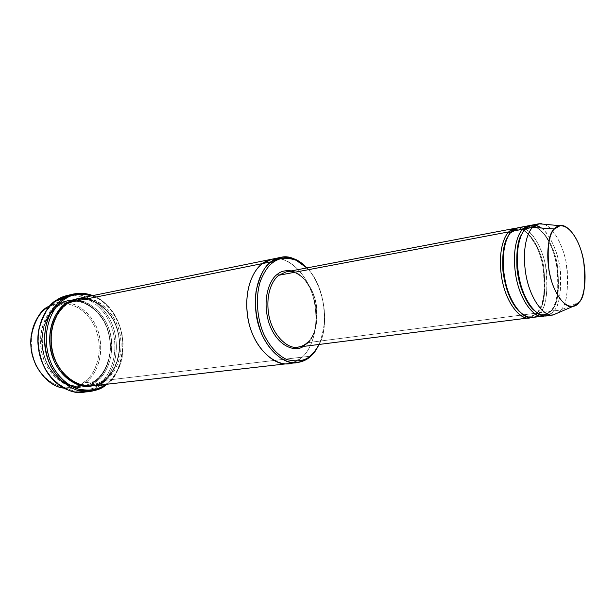 <?xml version="1.0" encoding="UTF-8"?>
<svg xmlns="http://www.w3.org/2000/svg" width="616" height="616" viewBox="0 0 616 616"><rect width="100%" height="100%" fill="white"/><g stroke="black" fill="none" stroke-linecap="round" stroke-linejoin="round"><path stroke-width="0.46" stroke-dasharray="3.08 2.31" d="M286.194 271.872C310.356 264.957 328.952 326.095 306.637 343.135C302.995 345.83 300.108 347.162 297.967 347.124C301.863 346.423 304.935 344.96 307.184 342.735C312.643 338.33 320.081 323.9 315.869 302.317C311.219 280.272 294.741 268.938 286.063 271.895C294.741 268.938 311.219 280.272 315.869 302.317C320.081 323.9 312.643 338.33 307.184 342.735L306.676 343.959C313.405 339.662 316.74 327.92 316.701 308.739C314.953 289.112 301.509 272.01 291.283 270.901C301.509 272.01 314.953 289.112 316.701 308.739C316.74 327.92 313.405 339.662 306.676 343.959L303.241 346.462L306.676 343.959L307.184 342.735L520.289 315.23M83.353 392.192C90.105 391.137 95.411 388.996 99.268 385.785L98.175 384.962C107.053 379.002 119.504 359.467 113.113 331.893C105.937 303.842 80.165 291.791 66.882 296.596C80.165 291.791 105.937 303.842 113.113 331.893C119.504 359.467 107.053 379.002 98.175 384.962C93.586 388.619 87.233 390.76 79.11 391.391C67.899 391.353 53.222 383.329 44.352 366.728C38.646 353.23 37.006 340.317 39.432 328.005C44.029 313.606 49.919 304.527 57.103 300.762L57.296 299.684L57.103 300.762C49.511 304.35 43.52 313.944 39.116 329.552C36.629 342.211 38.677 355.193 45.284 368.507C62.593 398.236 89.944 393.108 98.175 384.962L99.268 385.785C96.05 388.38 91.846 390.336 86.656 391.653M106.137 384.053L105.706 384.376L106.137 384.053C115.523 378.771 121.129 365.465 122.946 344.136C122.869 322.337 107.176 299.969 91.692 295.811C97.574 297.659 103.219 301.44 108.624 307.153C124.609 323.739 126.034 354.246 118.311 368.36C114.561 375.86 110.503 381.088 106.137 384.053L106.137 384.053M55.625 307.885L58.743 305.575L68.391 301.617C80.473 297.697 103.118 309.301 108.97 334.095C114.183 358.412 103.172 375.321 95.341 380.572L95.118 381.543L85.378 382.69L84.3 381.882C93.47 376.676 106.337 352.729 94.41 325.818C80.996 299.784 56.41 300.608 47.863 307.754C56.41 300.608 80.996 299.784 94.41 325.818C106.337 352.729 93.47 376.676 84.3 381.882C76.569 389.366 51.528 392.9 36.506 365.758C23.362 337.137 38.246 312.035 47.863 307.754L48.04 306.699L47.863 307.754C40.633 311.103 35.189 320.335 31.539 335.435C30.084 345.168 31.662 355.109 36.259 365.25C50.889 393.324 76.861 389.435 84.3 381.882L85.378 382.69C80.588 386.964 73.366 388.765 63.71 388.095L71.41 388.28C77.308 387.333 81.959 385.47 85.378 382.69L95.118 381.543C91.707 384.346 87.049 386.224 81.15 387.171C67.968 390.251 45.122 375.26 41.149 349.665C37.715 324.771 49.673 309.448 57.642 304.766L49.534 306.398L57.642 304.766C47.771 309.17 32.502 335.142 46.054 364.818C61.531 392.954 87.218 389.281 95.118 381.543L95.341 380.572C92.015 383.298 87.48 385.123 81.751 386.047C77.531 386.648 72.834 385.97 67.668 384.022M60.915 380.303C38.277 366.012 38.254 324.239 50.35 313.505M63.517 382.675C49.765 375.167 39.755 353.014 41.934 335.504C45.361 318.526 51.028 308.192 58.936 304.512L58.743 305.575L57.642 304.766L58.743 305.575L58.936 304.512C67.698 297.135 92.916 296.365 106.684 323.346C118.95 351.22 105.821 375.999 96.435 381.389L95.341 380.572C103.172 375.321 114.183 358.412 108.97 334.095C103.118 309.301 80.473 297.697 68.391 301.617L58.743 305.575C50.966 310.148 39.301 325.14 42.681 349.457C46.577 374.459 68.892 389.073 81.751 386.047C87.48 385.123 92.015 383.298 95.341 380.572L96.435 381.389C104.066 376.091 114.622 360.653 111.08 337.183C107.207 313.159 86.063 297.867 72.742 299.961M95.118 381.543C104.504 376.16 117.641 351.405 105.382 323.577C91.615 296.627 66.405 297.397 57.642 304.766L67.475 300.731C79.841 296.712 103.041 308.554 109.055 333.934C114.414 358.82 103.141 376.153 95.118 381.543M545.999 315.762C549.357 315.084 551.944 313.467 553.776 310.903L560.799 310.002L557.765 312.966L560.799 310.002L579.102 302.294L560.799 310.002C567.09 304.558 568.884 288.788 566.189 262.701C561.261 236.413 546.623 221.144 539.092 223.754M523.662 228.344C532.493 230.5 544.498 250.958 546.792 273.227C547.663 294.91 545.376 308.069 539.932 312.689L550.989 311.265L544.575 315.839L550.989 311.265L551.921 309.748C550.15 312.212 547.647 313.767 544.413 314.422C541.433 314.992 537.937 313.613 533.926 310.287C537.937 313.613 541.433 314.992 544.413 314.422C547.647 313.767 550.15 312.212 551.921 309.748L550.989 311.265C556.379 306.314 562.739 281.62 553.33 252.021C543.05 223.231 527.612 222.245 522.707 229.26M524.593 230.399L525.587 229.106L524.593 230.399L530.576 226.927L524.593 230.399L521.875 234.095L524.409 230.415M530.576 226.927C537.783 224.062 552.182 238.115 557.164 263.656C559.898 289.089 558.15 304.45 551.921 309.748C558.15 304.45 559.898 289.089 557.164 263.656C552.182 238.115 537.783 224.062 530.576 226.927L533.649 226.434C533.987 226.126 541.818 228.967 548.048 240.109C559.952 260.945 561.623 298.129 550.92 310.98L545.645 314.584L543.25 314.899L541.179 314.714L535.489 311.511C532.771 309.201 529.467 304.55 525.587 297.551C518.911 282.937 515.931 263.024 518.071 247.378C519.873 239.532 521.49 234.596 522.907 232.563L525.51 228.729L529.321 226.827L530.576 226.927M541.495 228.035C550.404 233.949 559.821 256.187 560.853 275.837C560.907 294.972 558.543 306.66 553.776 310.903L551.921 309.748L553.776 310.903L549.449 314.653M523.069 314.868L537.191 313.043L530.653 317.61L537.191 313.043L538.099 311.55C536.297 313.991 533.764 315.538 530.492 316.2C527.358 316.809 523.677 315.323 519.465 311.742C523.677 315.323 527.358 316.809 530.492 316.2C533.764 315.538 536.297 313.991 538.099 311.55L537.191 313.043C543.451 307.823 545.468 292.754 543.235 267.821C538.908 242.573 524.47 226.326 516.493 228.143M507.669 237.175L510.718 233.002L516.778 229.537C524.085 226.665 538.607 240.54 543.566 265.843C546.246 291.045 544.421 306.275 538.099 311.55C544.421 306.275 546.246 291.045 543.566 265.843C538.607 240.54 524.085 226.665 516.778 229.537L510.718 233.002L511.611 231.354L507.669 237.175M532.039 317.533C535.443 316.847 538.068 315.238 539.932 312.689L538.099 311.55L539.932 312.689C546.461 307.222 548.332 291.437 545.537 265.342C540.394 239.154 525.386 224.817 517.848 227.789M99.268 385.785L105.906 385.031L99.268 385.785C108.254 379.695 120.821 360.129 114.684 332.224C107.808 303.788 81.82 290.706 68.022 295.272M77.269 298.752C89.828 295.018 112.751 307.646 118.411 333.04C123.477 357.911 112.343 375.036 104.389 380.449L104.62 379.471C101.294 382.22 96.758 384.053 91.022 384.985C78.163 388.026 55.794 373.257 51.859 348.017C48.441 323.462 60.106 308.346 67.883 303.742L67.059 303.365L67.883 303.742L77.539 299.761C89.628 295.834 112.305 307.584 118.187 332.601C123.439 357.134 112.451 374.174 104.62 379.471L104.389 380.449C113.775 375.029 126.881 350.073 114.576 321.983C100.77 294.779 75.537 295.511 66.767 302.933M104.62 379.471C112.451 374.174 123.439 357.134 118.187 332.601C112.305 307.584 89.628 295.834 77.539 299.761L67.883 303.742L68.083 302.664L67.883 303.742C60.106 308.346 48.441 323.462 51.859 348.017C55.794 373.257 78.163 388.026 91.022 384.985C96.758 384.053 101.294 382.22 104.62 379.471L105.721 380.295L104.62 379.471M88.619 298.537C102.772 300.108 119.781 319.396 120.99 340.971C122.214 362.139 112.782 375.175 105.721 380.295L310.787 356.14C317.356 351.443 321.899 340.248 324.409 322.553C326.003 304.527 318.888 280.211 306.96 267.914C326.449 287.241 328.266 330.145 319.073 344.46M288.642 363.563C294.41 362.57 298.914 360.437 302.156 357.157C298.96 360.383 294.533 362.508 288.873 363.532M91.746 385.963C97.651 385.015 102.31 383.121 105.721 380.295C113.744 374.859 125.002 357.365 119.596 332.216C113.544 306.575 90.306 294.571 77.924 298.606M530.291 225.525C538.184 223.762 552.483 240.263 556.818 265.727C559.089 290.844 557.141 306.021 550.989 311.265L539.932 312.689L537.406 315.207M515.115 228.305C522.676 225.333 537.706 239.639 542.85 265.781C545.63 291.822 543.743 307.577 537.191 313.043L307.184 342.735M318.926 344.475C328.497 330.861 326.857 286.817 306.814 267.945C326.857 286.817 328.497 330.861 318.926 344.475M276.484 258.697C289.659 257.103 310.564 276.676 314.953 305.213C319.042 333.102 309.401 351.005 302.156 357.157L292.931 362.632L302.156 357.157C309.802 350.889 320.104 330.646 314.106 300.854C307.507 270.455 284.515 254.97 272.349 259.09C284.515 254.97 307.507 270.455 314.106 300.854C320.104 330.646 309.802 350.889 302.156 357.157L105.721 380.295M310.695 356.156L302.156 357.157C309.825 350.889 320.166 330.492 314.052 300.6C307.307 270.101 284.215 254.885 272.118 259.136M58.936 304.512C49.064 308.916 33.795 334.919 47.355 364.641C62.84 392.808 88.535 389.135 96.435 381.389C90.898 386.632 82.251 388.103 70.47 385.809M92.877 295.572C108.185 300.7 122.877 322.838 123.054 344.09C121.483 365.072 116.101 378.455 106.907 384.238C111.034 381.158 114.838 376.083 118.334 369.007C126.218 354.593 124.755 323.469 108.447 306.537C103.503 301.27 98.314 297.613 92.877 295.572M104.389 380.449C101.101 383.152 96.666 385.015 91.076 386.032M543.72 224.185C552.313 225.803 564.595 246.146 567.221 269.192C568.368 291.653 566.227 305.251 560.799 310.002L553.776 310.903C559.497 305.99 561.592 291.815 560.06 268.384C556.833 244.421 543.689 225.394 535.296 225.156M85.378 382.69C93.401 377.346 104.689 360.16 99.369 335.512C93.393 310.372 70.224 298.675 57.866 302.687L50.604 305.228C60.437 298.521 85.716 301.524 97.028 328.228C107.007 355.216 94.325 377.3 85.378 382.69M59.929 299.145L57.103 300.762M71.325 294.771C85.663 291.93 109.417 307.038 115.03 333.726C120.205 359.929 108.893 378.547 100.277 384.992M39.116 329.552L38.893 329.129M45.284 368.507L45.199 368.984M36.259 365.25L36.136 365.665M81.15 387.171L71.41 388.28M95.087 380.703C91.022 383.691 86.579 385.47 81.751 386.047C66.62 387.995 49.827 375.005 44.244 355.455C38.531 335.982 45.338 313.991 58.928 305.482L68.391 301.617C84.107 298.36 101.232 310.841 107.469 329.691C113.837 348.448 108.531 370.793 95.087 380.703M537.121 312.72C534.18 315.454 532.409 316.632 531.793 316.254L526.849 316.347C526.372 316.84 517.047 311.658 511.465 299.545C500.523 277.462 500.8 241.872 511.696 231.785L515.461 229.552L518.002 229.083C517.763 229.876 523.585 224.232 536.413 246.277C546.746 267.413 547.278 300.785 537.121 312.72M104.358 379.61C100.293 382.613 95.85 384.407 91.022 384.985C75.899 386.933 59.051 373.812 53.438 354.069C47.686 334.403 54.485 312.204 68.083 303.642L77.539 299.761C93.247 296.504 110.41 309.124 116.678 328.151C123.069 347.085 117.795 369.631 104.358 379.61M67.475 300.731L57.866 302.687M108.624 307.153L108.447 306.537M118.311 368.36L118.334 369.007"/><path stroke-width="0.92" d="M278.84 275.26L286.063 271.895L278.84 275.26C273.358 279.133 265.365 292.346 268.645 314.129C272.349 336.521 288.919 349.657 297.967 347.124C288.919 349.657 272.349 336.521 268.645 314.129C265.365 292.346 273.358 279.133 278.84 275.26L508.862 231.87C504.034 236.136 497.281 252.514 502.025 279.587C507.315 307.361 523.269 321.398 530.653 317.61L529.283 317.879C521.429 320.543 506.029 304.281 501.632 277.446C497.659 251.374 504.173 236.136 508.862 231.87L510.194 233.002L508.862 231.87L278.84 275.26L277.4 274.289L278.84 275.26M291.283 270.901C285.277 270.178 280.65 271.31 277.4 274.289C280.65 271.31 285.277 270.178 291.283 270.901M86.656 391.653C75.653 394.771 56.241 389.289 45.199 368.984C38.446 355.363 36.344 342.072 38.893 329.129C43.397 313.159 49.534 303.349 57.296 299.684C48.387 304.882 34.958 321.929 38.685 349.842C42.997 378.547 68.553 395.58 83.353 392.192L89.982 391.476C75.175 394.871 49.573 377.708 45.23 348.802C41.48 320.697 54.901 303.557 63.818 298.337C58.643 301.463 53.754 307.33 49.157 315.954C43.528 328.343 42.519 348.541 50.82 366.25C57.704 378.817 67.683 387.102 77.385 390.29C90.167 392.392 99.676 390.636 105.906 385.031L106.067 384.338L105.906 385.031C102.04 388.265 96.735 390.413 89.982 391.476M105.706 384.376C101.039 387.995 94.618 390.043 86.44 390.513C75.167 390.228 60.599 381.805 51.944 365.042C37.445 332.178 54.185 303.973 64.934 299.153L63.818 298.337L57.296 299.684L63.818 298.337L74.551 293.917C79.872 292.608 85.986 293.162 92.877 295.572C80.188 292.076 70.493 293 63.818 298.337L64.934 299.153C54.185 303.973 37.445 332.178 51.944 365.042C58.497 377.369 68.122 385.655 77.585 388.981C90.105 391.322 99.484 389.789 105.706 384.376M280.673 257.403C288.303 255.193 297.066 258.697 306.96 267.914C303.095 263.879 299.214 261.007 295.31 259.282C284.654 255.794 276.584 256.641 271.117 261.823L280.673 257.403L272.118 259.136L262.531 263.548L272.118 259.136L77.924 298.606L68.083 302.664L262.531 263.548C254.37 268.815 242.057 289.574 248.672 322.06C256.318 355.232 281.489 368.499 292.931 362.632C281.489 368.499 256.31 355.224 248.672 322.053C242.065 289.574 254.37 268.815 262.531 263.556L271.117 261.823L272.565 262.786C277.893 257.711 285.762 256.88 296.165 260.275L306.814 267.945C292.631 253.892 279.248 257.396 272.565 262.786C268.222 265.881 264.21 271.879 260.53 280.773C256.071 293.593 255.833 314.776 263.509 333.618C269.816 347.016 278.632 356.002 287.048 359.621C298.059 362.193 306.144 360.63 311.288 354.939L311.157 355.055C305.975 360.722 297.867 362.216 286.848 359.544C278.44 355.84 269.654 346.793 263.409 333.387C255.809 314.545 256.102 293.462 260.553 280.704C264.226 271.849 268.23 265.873 272.565 262.786L271.117 261.823C264.788 265.696 259.783 275.483 256.102 291.183C254.3 304.674 256.164 318.996 261.708 334.126C270.193 352.806 283.645 362.231 293.724 362.685C301.008 362.285 306.645 360.144 310.649 356.264L311.288 354.939C313.921 352.652 316.47 349.164 318.926 344.475C316.47 349.164 313.921 352.652 311.288 354.939L310.787 356.14C307.561 359.436 303.072 361.584 297.312 362.578C284.515 365.996 261.276 347.108 256.379 315.723C252.06 285.223 263.417 267.105 271.117 261.823L262.531 263.556C254.816 268.807 243.405 286.817 247.686 317.094C252.552 348.24 275.806 366.967 288.642 363.563C275.806 366.974 252.552 348.248 247.686 317.094C243.405 286.817 254.816 268.807 262.531 263.548L68.083 302.664C72.95 298.952 79.795 297.582 88.619 298.537M63.71 388.095C53.045 386.709 43.852 379.233 36.136 365.665C31.424 355.255 29.807 345.06 31.3 335.081C35.043 319.589 40.625 310.133 48.04 306.699C40.741 311.18 30.3 323.469 30.862 345.045C31.424 367.144 49.28 387.01 63.71 388.095M49.534 306.398L48.04 306.699L49.534 306.398M67.668 384.022L60.915 380.303M50.35 313.505L55.625 307.885M560.06 225.718L539.092 223.754L532.563 227.404L554.485 228.967L560.06 225.718C566.497 223.369 579.194 236.906 583.568 260.322C586.001 283.553 584.515 297.543 579.102 302.294C583.683 297.959 588.988 275.922 580.734 249.365C571.748 223.554 558.581 222.715 554.485 228.967C549.611 232.425 543.335 255.386 552.329 283.606C562.223 310.549 575.444 308.916 579.102 302.294L572.834 306.468C566.35 309.055 553.137 294.818 548.979 270.447C546.962 246.685 548.794 232.856 554.485 228.967L532.563 227.404C527.951 231.701 521.575 247.478 525.848 274.32C530.584 301.917 545.953 317.848 553.499 314.807L557.765 312.966L553.076 314.868C545.399 317.548 530.199 300.939 525.733 273.658C521.69 247.131 527.997 231.701 532.563 227.404L525.51 228.729C520.905 233.017 514.537 248.394 518.564 274.782C523.007 301.932 538.261 318.441 545.999 315.762L553.076 314.868M533.926 310.287C526.287 303.896 518.564 285.655 517.001 268.437C516.193 251.159 517.817 239.709 521.875 234.095C517.817 239.709 516.193 251.159 517.001 268.437C518.564 285.655 526.287 303.896 533.926 310.287M524.108 230.407L522.707 229.26C517.948 233.541 511.318 250.081 516.116 277.462C521.475 305.544 537.314 319.681 544.575 315.839L543.189 316.124C535.427 318.795 520.15 302.333 515.715 275.229C511.696 248.895 518.087 233.541 522.707 229.26L524.108 230.407M549.449 314.653C543.05 320.043 526.718 310.102 519.75 280.68C513.559 251.698 520.52 232.979 525.51 228.729C528.875 224.132 534.203 223.901 541.495 228.035M519.465 311.742C510.957 303.203 505.443 289.612 502.941 270.963C502.109 254.2 503.688 242.943 507.669 237.175C503.688 242.943 502.109 254.2 502.941 270.963C505.443 289.612 510.957 303.203 519.465 311.742M516.493 228.143C513.313 228.49 510.772 229.737 508.862 231.87L515.115 228.305L286.194 271.872M522.707 229.26L528.875 225.687L517.848 227.789L511.611 231.354L522.707 229.26L511.611 231.354C514.322 228.012 518.341 227.011 523.662 228.344M91.076 386.032C78.07 389.466 54.801 374.921 50.42 348.818C46.639 323.408 58.736 307.646 66.767 302.933L67.059 303.365L66.767 302.933C56.895 307.353 41.634 333.549 55.24 363.525C70.778 391.938 96.489 388.257 104.389 380.449M288.873 363.532L91.746 385.963C78.563 389.066 55.656 373.889 51.636 348.009C48.163 322.846 60.122 307.376 68.083 302.664C58.212 307.091 42.951 333.325 56.572 363.34C72.118 391.791 97.829 388.103 105.721 380.295M520.289 315.23L523.069 314.868M537.406 315.207C531.762 321.668 515.215 316.416 506.545 286.509C498.852 256.51 506.275 235.489 511.611 231.354C506.937 235.62 500.446 250.881 504.427 277.007C508.831 303.888 524.208 320.197 532.039 317.533L543.189 316.124M528.875 225.687L530.291 225.525M303.241 346.462C296.111 352.213 277.007 347.632 268.676 322.106C261.446 296.558 271.009 278.232 277.4 274.289C271.009 278.232 261.446 296.558 268.676 322.106C277.007 347.632 296.111 352.213 303.241 346.462M272.118 259.136L262.531 263.556C266.043 260.63 270.694 259.013 276.484 258.697M319.073 344.46C316.431 349.765 313.667 353.661 310.787 356.14L310.695 356.156M57.103 300.762L66.882 296.596L59.929 299.145M72.742 299.961C67.067 300.508 62.462 302.025 58.936 304.512M106.907 384.238L105.906 385.031L106.907 384.238M74.551 293.917L68.022 295.272L57.296 299.684C60.953 297.166 65.627 295.526 71.325 294.771M91.692 295.811C80.041 293.154 71.125 294.271 64.934 299.153C71.125 294.271 80.041 293.154 91.692 295.811M66.767 302.933L77.269 298.752M535.296 225.156L531.662 225.156L525.51 228.729L532.563 227.404L538.677 223.824L543.72 224.185M70.47 385.809L63.517 382.675M50.604 305.228L48.04 306.699L50.604 305.228M100.277 384.992L99.268 385.785M307.184 342.735C304.935 344.96 301.863 346.423 297.967 347.124L529.283 317.879M311.157 355.055L310.649 356.264M572.834 306.468L553.499 314.807M297.312 362.578L288.642 363.563M538.677 223.824L531.662 225.156M296.165 260.275L295.31 259.282"/></g></svg>
